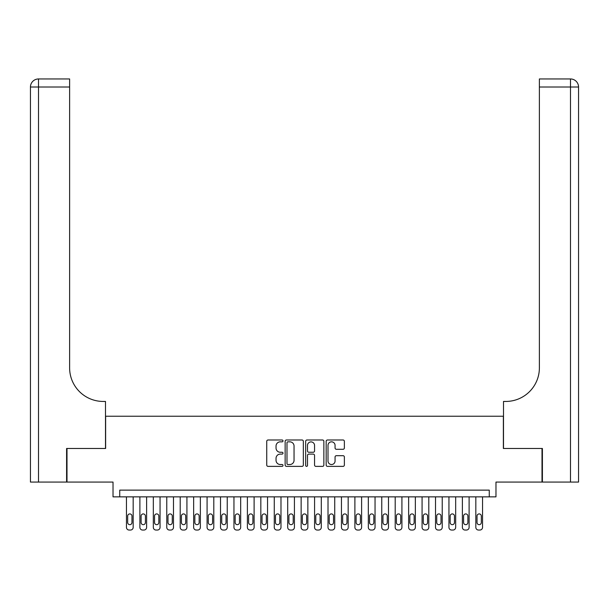 <?xml version="1.0" encoding="UTF-8"?>
<svg xmlns="http://www.w3.org/2000/svg" width="609" height="609" viewBox="0 0 609 609"><rect width="100%" height="100%" fill="white"/><g stroke="black" fill="none" stroke-linecap="round" stroke-linejoin="round"><path stroke-width="0.91" d="M283.002 440.916A0.921 0.921 0 0 0 282.081 439.995L268.067 439.995A1.317 1.317 0 0 0 266.742 441.312L266.742 465.055A1.317 1.317 0 0 0 268.067 466.372L282.081 466.372A0.921 0.921 0 0 0 283.002 465.451A0.921 0.921 0 0 0 282.081 464.522L280.262 464.522A4.217 4.217 0 0 1 276.044 460.305L276.044 458.326A4.217 4.217 0 0 1 280.262 454.108L282.081 454.108A0.921 0.921 0 0 0 283.002 453.18A0.921 0.921 0 0 0 282.081 452.259L280.262 452.259A4.217 4.217 0 0 1 276.044 448.041L276.044 446.062A4.217 4.217 0 0 1 280.262 441.837L282.081 441.837A0.921 0.921 0 0 0 283.002 440.916M343.05 449.29A1.317 1.317 0 0 0 344.367 447.973L344.367 441.312A1.317 1.317 0 0 0 343.05 439.995L327.482 439.995A1.317 1.317 0 0 0 326.165 441.312L326.165 465.055A1.317 1.317 0 0 0 327.482 466.372L343.05 466.372A1.317 1.317 0 0 0 344.367 465.055L344.367 457.009A1.317 1.317 0 0 0 343.05 455.684L336.389 455.684A1.317 1.317 0 0 0 335.064 457.009L335.064 460.998A3.525 3.525 0 0 1 331.54 464.522A3.525 3.525 0 0 1 328.007 460.998L328.007 445.369A3.525 3.525 0 0 1 331.54 441.837A3.525 3.525 0 0 1 335.064 445.369L335.064 447.973A1.317 1.317 0 0 0 336.389 449.29L343.05 449.29M489.263 496.853L495.977 496.853L495.977 482.069L542.002 482.069L542.002 448.475L503.369 448.475L503.369 416.229L105.631 416.229L105.631 448.475L66.998 448.475L66.998 482.069L113.023 482.069L113.023 496.853L489.263 496.853L489.263 490.131L119.737 490.131L119.737 496.853M303.343 441.312A1.317 1.317 0 0 0 302.026 439.995L286.466 439.995A1.317 1.317 0 0 0 285.141 441.312L285.141 465.055A1.317 1.317 0 0 0 286.466 466.372L302.026 466.372A1.317 1.317 0 0 0 303.343 465.055L303.343 441.312M306.974 439.995L322.534 439.995A1.317 1.317 0 0 1 323.859 441.312L323.859 465.055A1.317 1.317 0 0 1 322.534 466.372L315.873 466.372A1.317 1.317 0 0 1 314.556 465.055L314.556 455.425A1.317 1.317 0 0 0 313.239 454.108L308.816 454.108A1.317 1.317 0 0 0 307.499 455.425L307.499 465.451A0.921 0.921 0 0 1 306.578 466.372A0.921 0.921 0 0 1 305.657 465.451L305.657 441.312A1.317 1.317 0 0 1 306.974 439.995M287.912 441.837A0.921 0.921 0 0 0 286.991 442.766L286.991 463.601A0.921 0.921 0 0 0 287.912 464.522L289.823 464.522A4.217 4.217 0 0 0 294.048 460.305L294.048 446.062A4.217 4.217 0 0 0 289.823 441.837L287.912 441.837M314.556 445.43A3.525 3.525 0 0 0 311.032 441.906A3.525 3.525 0 0 0 307.499 445.43L307.499 450.942A1.317 1.317 0 0 0 308.816 452.259L313.239 452.259A1.317 1.317 0 0 0 314.556 450.942L314.556 445.43M133.173 496.853L133.173 527.356A2.687 2.687 0 0 1 130.486 530.043L129.146 530.043A2.687 2.687 0 0 1 126.459 527.356L126.459 496.853M131.97 522.514L131.97 516.067A2.147 2.147 0 0 0 129.816 513.92A2.147 2.147 0 0 0 127.669 516.067L127.669 522.514A2.147 2.147 0 0 0 129.816 524.669A2.147 2.147 0 0 0 131.97 522.514M66.594 448.475L105.494 448.475L105.494 401.445L103.21 401.445A33.594 33.594 0 0 1 69.616 367.859L69.616 87.018L38.512 87.018L38.512 482.069L66.594 482.069L66.594 448.475M38.512 482.069L30.45 482.069L30.45 87.018A8.062 8.062 0 0 1 38.512 78.957L69.616 78.957L69.616 87.018M103.21 401.445A33.594 33.594 0 0 1 69.616 367.859M38.512 78.957A8.062 8.062 0 0 0 30.45 87.018L38.512 87.018L38.512 78.957M542.406 448.475L503.506 448.475L503.506 401.445L505.79 401.445A33.594 33.594 0 0 0 539.384 367.859L539.384 78.957L570.488 78.957A8.062 8.062 0 0 1 578.55 87.018L578.55 482.069L542.406 482.069L542.406 448.475M570.488 482.069L570.488 87.018L578.55 87.018L578.55 482.069M505.79 401.445A33.594 33.594 0 0 0 539.384 367.859M146.617 496.853L146.617 527.356A2.687 2.687 0 0 1 143.93 530.043L142.582 530.043A2.687 2.687 0 0 1 139.895 527.356L139.895 496.853M145.406 522.514L145.406 516.067A2.147 2.147 0 0 0 143.252 513.92A2.147 2.147 0 0 0 141.105 516.067L141.105 522.514A2.147 2.147 0 0 0 143.252 524.669A2.147 2.147 0 0 0 145.406 522.514M160.053 496.853L160.053 527.356A2.687 2.687 0 0 1 157.366 530.043L156.018 530.043A2.687 2.687 0 0 1 153.331 527.356L153.331 496.853M158.842 522.514L158.842 516.067A2.147 2.147 0 0 0 156.688 513.92A2.147 2.147 0 0 0 154.541 516.067L154.541 522.514A2.147 2.147 0 0 0 156.688 524.669A2.147 2.147 0 0 0 158.842 522.514M173.489 496.853L173.489 527.356A2.687 2.687 0 0 1 170.802 530.043L169.454 530.043A2.687 2.687 0 0 1 166.767 527.356L166.767 496.853M172.278 522.514L172.278 516.067A2.147 2.147 0 0 0 170.132 513.92A2.147 2.147 0 0 0 167.977 516.067L167.977 522.514A2.147 2.147 0 0 0 170.132 524.669A2.147 2.147 0 0 0 172.278 522.514M186.925 496.853L186.925 527.356A2.687 2.687 0 0 1 184.238 530.043L182.89 530.043A2.687 2.687 0 0 1 180.203 527.356L180.203 496.853M185.715 522.514L185.715 516.067A2.147 2.147 0 0 0 183.568 513.92A2.147 2.147 0 0 0 181.413 516.067L181.413 522.514A2.147 2.147 0 0 0 183.568 524.669A2.147 2.147 0 0 0 185.715 522.514M200.361 496.853L200.361 527.356A2.687 2.687 0 0 1 197.674 530.043L196.334 530.043A2.687 2.687 0 0 1 193.647 527.356L193.647 496.853M199.151 522.514L199.151 516.067A2.147 2.147 0 0 0 197.004 513.92A2.147 2.147 0 0 0 194.85 516.067L194.85 522.514A2.147 2.147 0 0 0 197.004 524.669A2.147 2.147 0 0 0 199.151 522.514M213.797 496.853L213.797 527.356A2.687 2.687 0 0 1 211.11 530.043L209.77 530.043A2.687 2.687 0 0 1 207.083 527.356L207.083 496.853M212.587 522.514L212.587 516.067A2.147 2.147 0 0 0 210.44 513.92A2.147 2.147 0 0 0 208.293 516.067L208.293 522.514A2.147 2.147 0 0 0 210.44 524.669A2.147 2.147 0 0 0 212.587 522.514M227.233 496.853L227.233 527.356A2.687 2.687 0 0 1 224.546 530.043L223.206 530.043A2.687 2.687 0 0 1 220.519 527.356L220.519 496.853M226.03 522.514L226.03 516.067A2.147 2.147 0 0 0 223.876 513.92A2.147 2.147 0 0 0 221.729 516.067L221.729 522.514A2.147 2.147 0 0 0 223.876 524.669A2.147 2.147 0 0 0 226.03 522.514M240.677 496.853L240.677 527.356A2.687 2.687 0 0 1 237.99 530.043L236.642 530.043A2.687 2.687 0 0 1 233.955 527.356L233.955 496.853M239.466 522.514L239.466 516.067A2.147 2.147 0 0 0 237.312 513.92A2.147 2.147 0 0 0 235.165 516.067L235.165 522.514A2.147 2.147 0 0 0 237.312 524.669A2.147 2.147 0 0 0 239.466 522.514M254.113 496.853L254.113 527.356A2.687 2.687 0 0 1 251.426 530.043L250.078 530.043A2.687 2.687 0 0 1 247.391 527.356L247.391 496.853M252.902 522.514L252.902 516.067A2.147 2.147 0 0 0 250.748 513.92A2.147 2.147 0 0 0 248.601 516.067L248.601 522.514A2.147 2.147 0 0 0 250.748 524.669A2.147 2.147 0 0 0 252.902 522.514M267.549 496.853L267.549 527.356A2.687 2.687 0 0 1 264.862 530.043L263.514 530.043A2.687 2.687 0 0 1 260.827 527.356L260.827 496.853M266.339 522.514L266.339 516.067A2.147 2.147 0 0 0 264.192 513.92A2.147 2.147 0 0 0 262.037 516.067L262.037 522.514A2.147 2.147 0 0 0 264.192 524.669A2.147 2.147 0 0 0 266.339 522.514M280.985 496.853L280.985 527.356A2.687 2.687 0 0 1 278.298 530.043L276.95 530.043A2.687 2.687 0 0 1 274.263 527.356L274.263 496.853M279.775 522.514L279.775 516.067A2.147 2.147 0 0 0 277.628 513.92A2.147 2.147 0 0 0 275.474 516.067L275.474 522.514A2.147 2.147 0 0 0 277.628 524.669A2.147 2.147 0 0 0 279.775 522.514M294.421 496.853L294.421 527.356A2.687 2.687 0 0 1 291.734 530.043L290.394 530.043A2.687 2.687 0 0 1 287.707 527.356L287.707 496.853M293.211 522.514L293.211 516.067A2.147 2.147 0 0 0 291.064 513.92A2.147 2.147 0 0 0 288.91 516.067L288.91 522.514A2.147 2.147 0 0 0 291.064 524.669A2.147 2.147 0 0 0 293.211 522.514M307.857 496.853L307.857 527.356A2.687 2.687 0 0 1 305.17 530.043L303.83 530.043A2.687 2.687 0 0 1 301.143 527.356L301.143 496.853M306.647 522.514L306.647 516.067A2.147 2.147 0 0 0 304.5 513.92A2.147 2.147 0 0 0 302.353 516.067L302.353 522.514A2.147 2.147 0 0 0 304.5 524.669A2.147 2.147 0 0 0 306.647 522.514M321.293 496.853L321.293 527.356A2.687 2.687 0 0 1 318.606 530.043L317.266 530.043A2.687 2.687 0 0 1 314.579 527.356L314.579 496.853M320.09 522.514L320.09 516.067A2.147 2.147 0 0 0 317.936 513.92A2.147 2.147 0 0 0 315.789 516.067L315.789 522.514A2.147 2.147 0 0 0 317.936 524.669A2.147 2.147 0 0 0 320.09 522.514M334.737 496.853L334.737 527.356A2.687 2.687 0 0 1 332.05 530.043L330.702 530.043A2.687 2.687 0 0 1 328.015 527.356L328.015 496.853M333.526 522.514L333.526 516.067A2.147 2.147 0 0 0 331.372 513.92A2.147 2.147 0 0 0 329.225 516.067L329.225 522.514A2.147 2.147 0 0 0 331.372 524.669A2.147 2.147 0 0 0 333.526 522.514M348.173 496.853L348.173 527.356A2.687 2.687 0 0 1 345.486 530.043L344.138 530.043A2.687 2.687 0 0 1 341.451 527.356L341.451 496.853M346.963 522.514L346.963 516.067A2.147 2.147 0 0 0 344.808 513.92A2.147 2.147 0 0 0 342.661 516.067L342.661 522.514A2.147 2.147 0 0 0 344.808 524.669A2.147 2.147 0 0 0 346.963 522.514M361.609 496.853L361.609 527.356A2.687 2.687 0 0 1 358.922 530.043L357.574 530.043A2.687 2.687 0 0 1 354.887 527.356L354.887 496.853M360.399 522.514L360.399 516.067A2.147 2.147 0 0 0 358.252 513.92A2.147 2.147 0 0 0 356.098 516.067L356.098 522.514A2.147 2.147 0 0 0 358.252 524.669A2.147 2.147 0 0 0 360.399 522.514M375.045 496.853L375.045 527.356A2.687 2.687 0 0 1 372.358 530.043L371.01 530.043A2.687 2.687 0 0 1 368.323 527.356L368.323 496.853M373.835 522.514L373.835 516.067A2.147 2.147 0 0 0 371.688 513.92A2.147 2.147 0 0 0 369.534 516.067L369.534 522.514A2.147 2.147 0 0 0 371.688 524.669A2.147 2.147 0 0 0 373.835 522.514M388.481 496.853L388.481 527.356A2.687 2.687 0 0 1 385.794 530.043L384.454 530.043A2.687 2.687 0 0 1 381.767 527.356L381.767 496.853M387.271 522.514L387.271 516.067A2.147 2.147 0 0 0 385.124 513.92A2.147 2.147 0 0 0 382.97 516.067L382.97 522.514A2.147 2.147 0 0 0 385.124 524.669A2.147 2.147 0 0 0 387.271 522.514M401.917 496.853L401.917 527.356A2.687 2.687 0 0 1 399.23 530.043L397.89 530.043A2.687 2.687 0 0 1 395.203 527.356L395.203 496.853M400.707 522.514L400.707 516.067A2.147 2.147 0 0 0 398.56 513.92A2.147 2.147 0 0 0 396.413 516.067L396.413 522.514A2.147 2.147 0 0 0 398.56 524.669A2.147 2.147 0 0 0 400.707 522.514M415.353 496.853L415.353 527.356A2.687 2.687 0 0 1 412.666 530.043L411.326 530.043A2.687 2.687 0 0 1 408.639 527.356L408.639 496.853M414.15 522.514L414.15 516.067A2.147 2.147 0 0 0 411.996 513.92A2.147 2.147 0 0 0 409.849 516.067L409.849 522.514A2.147 2.147 0 0 0 411.996 524.669A2.147 2.147 0 0 0 414.15 522.514M428.797 496.853L428.797 527.356A2.687 2.687 0 0 1 426.11 530.043L424.762 530.043A2.687 2.687 0 0 1 422.075 527.356L422.075 496.853M427.587 522.514L427.587 516.067A2.147 2.147 0 0 0 425.432 513.92A2.147 2.147 0 0 0 423.285 516.067L423.285 522.514A2.147 2.147 0 0 0 425.432 524.669A2.147 2.147 0 0 0 427.587 522.514M442.233 496.853L442.233 527.356A2.687 2.687 0 0 1 439.546 530.043L438.198 530.043A2.687 2.687 0 0 1 435.511 527.356L435.511 496.853M441.023 522.514L441.023 516.067A2.147 2.147 0 0 0 438.868 513.92A2.147 2.147 0 0 0 436.722 516.067L436.722 522.514A2.147 2.147 0 0 0 438.868 524.669A2.147 2.147 0 0 0 441.023 522.514M455.669 496.853L455.669 527.356A2.687 2.687 0 0 1 452.982 530.043L451.634 530.043A2.687 2.687 0 0 1 448.947 527.356L448.947 496.853M454.459 522.514L454.459 516.067A2.147 2.147 0 0 0 452.312 513.92A2.147 2.147 0 0 0 450.158 516.067L450.158 522.514A2.147 2.147 0 0 0 452.312 524.669A2.147 2.147 0 0 0 454.459 522.514M469.105 496.853L469.105 527.356A2.687 2.687 0 0 1 466.418 530.043L465.07 530.043A2.687 2.687 0 0 1 462.383 527.356L462.383 496.853M467.895 522.514L467.895 516.067A2.147 2.147 0 0 0 465.748 513.92A2.147 2.147 0 0 0 463.594 516.067L463.594 522.514A2.147 2.147 0 0 0 465.748 524.669A2.147 2.147 0 0 0 467.895 522.514M482.541 496.853L482.541 527.356A2.687 2.687 0 0 1 479.854 530.043L478.514 530.043A2.687 2.687 0 0 1 475.827 527.356L475.827 496.853M481.331 522.514L481.331 516.067A2.147 2.147 0 0 0 479.184 513.92A2.147 2.147 0 0 0 477.03 516.067L477.03 522.514A2.147 2.147 0 0 0 479.184 524.669A2.147 2.147 0 0 0 481.331 522.514M570.488 78.957L570.488 87.018L539.384 87.018"/></g></svg>
